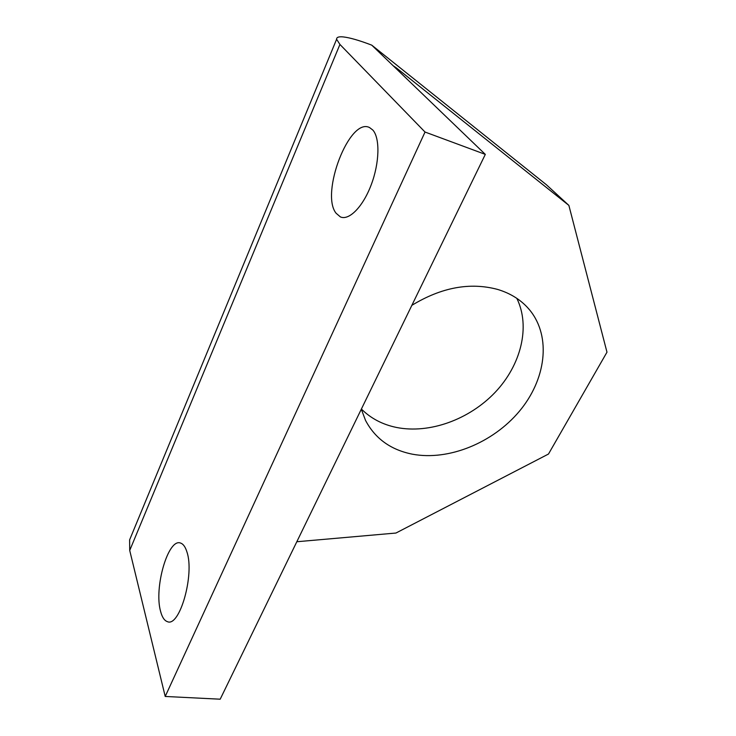 <?xml version="1.0" encoding="UTF-8"?>
<svg xmlns="http://www.w3.org/2000/svg" width="736" height="736" viewBox="0 0 736 736"><rect width="100%" height="100%" fill="white"/><g stroke="black" fill="none" stroke-linecap="round" stroke-linejoin="round"><path stroke-width="1.1" d="M361.312 409.207L365.525 420.394C375.176 438.638 390.825 449.908 412.464 454.204C448.693 460.984 492.881 442.879 519.312 411.341C545.772 379.877 551.65 337.198 529.92 310.279C521.898 300.49 511.161 293.535 497.692 289.441C470.037 282.035 441.425 287.334 411.856 305.339M361.394 409.032C370.843 418.444 382.554 424.589 396.52 427.46C429.539 434.056 469.301 419.538 495.144 392.334C520.941 365.139 530.748 326.812 516.828 298.356M186.898 551.871C194.81 574.264 179.621 627.799 167.302 621.607C164.358 620.577 162.132 617.21 160.623 611.487C153.686 587.871 168.286 537.547 180.688 543.113C183.301 544.024 185.371 546.949 186.898 551.871M372.802 130.024C380.144 138.083 379.537 162.96 371.183 184.883C362.903 206.88 349.011 220.8 340.391 216.908L336.122 213.265C320.096 193.872 349.379 116.95 369.555 127.558L372.802 130.024M396.023 68.494L396.308 67.85L393.199 65.78L371.744 45.144L546.25 184.626L568.873 205.399L606.979 352.185L548.486 454.038L395.94 533.039L296.81 541.742M425.031 132.038L485.309 154.385L220.193 699.2L165.214 696.458L425.031 132.038L339.931 44.445L336.61 39.266C336.499 37.269 338.698 36.478 343.197 36.91C349.775 37.637 359.288 40.379 371.744 45.144M131.689 534.87L129.619 539.874L129.72 550.454L339.931 44.445M396.308 67.85L568.873 205.399M485.309 154.385L393.199 65.78M165.214 696.458L129.72 550.454M529.92 310.279L527.096 307.059M336.61 39.266L129.619 539.874"/></g></svg>
